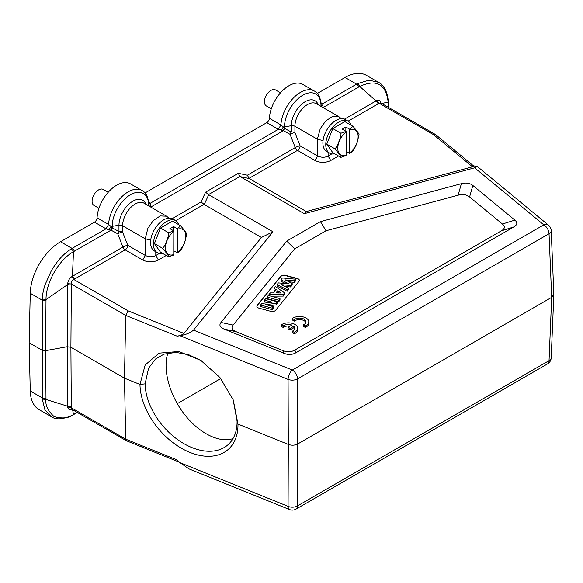 <?xml version="1.0" encoding="UTF-8"?>
<svg xmlns="http://www.w3.org/2000/svg" width="583" height="583" viewBox="0 0 583 583"><rect width="100%" height="100%" fill="white"/><g stroke="black" fill="none" stroke-linecap="round" stroke-linejoin="round"><path stroke-width="0.87" d="M472.5 166.796L473.753 166.068L435.625 134.622L433.417 134.571L472.5 166.796L306.33 211.534L249.138 178.515L247.381 175.199L238.309 173.275L239.883 176.467L304.29 213.669L474.642 167.809L543.822 224.849A7.382 4.263 -120 0 1 549.04 233.732L297.534 378.943A7.382 4.059 179.8 0 1 288.082 379.416A7.382 3.462 -68 0 1 292.316 370.059L543.822 224.849A7.382 4.941 -50.5 0 1 548.523 225.184A7.382 7.382 0 0 1 551.197 230.569A7.382 4.241 177.6 0 1 549.04 233.732L551.693 297.345L297.767 443.947C294.816 445.427 291.66 445.587 288.308 444.421L288.082 506.365A7.382 4.467 0.2 0 0 297.534 505.891A7.382 4.263 60 0 1 296.011 509.112A7.382 7.382 0 0 1 289.547 509.564A7.382 3.462 -68 0 1 288.082 506.365L179.987 462.669L177.166 459.98L125.731 439.188L126.431 440.763L179.535 462.239M280.51 92.806L275.548 89.942A9.233 5.327 120 0 0 268.435 92.413A9.233 5.327 120 0 0 264.405 101.704A9.233 5.327 120 0 0 266.322 105.931L271.277 108.795M108.183 192.303L103.22 189.439A9.233 5.327 120 0 0 96.108 191.909A9.233 5.327 120 0 0 92.078 201.201A9.233 5.327 120 0 0 93.987 205.427L98.95 208.291M60.537 241.719L72.095 248.394L106.019 228.806L108.591 224.44A27.692 15.989 -60 0 1 121.184 197.367A27.692 15.989 -60 0 1 141.99 190.503L130.468 183.849A27.692 15.989 120 0 0 109.662 190.714A27.692 15.989 120 0 0 97.069 217.787A3.695 2.135 -60 0 1 94.468 222.13L60.537 241.719A42.836 24.734 120 0 0 30.258 293.264L29.15 342.753L30.258 390.967A42.836 24.734 120 0 0 39.119 409.667L51.136 416.605M97.069 217.787L108.591 224.44L110.974 226.408L109.043 229.811L110.894 230.088L112.22 227.807L112.184 226.335A3.695 2.135 180 0 1 110.974 226.408L112.271 227.895L111.025 230.161L117.73 233.798A3.695 2.004 118.5 0 1 118.968 231.531A3.695 2.135 180 0 1 122.598 232.07A3.695 0.765 -21.4 0 0 117.73 233.798L122.918 247.054A3.695 0.765 158.6 0 1 127.779 245.334L145.349 255.478C149.095 257.161 152.578 257.169 155.799 255.5L158.408 259.996C153.183 262.474 147.965 262.474 142.74 259.996L145.349 255.478L145.225 238.819L122.598 225.752A3.695 2.135 0 0 0 118.968 225.213L112.184 226.335A25.798 14.896 120 0 1 130.424 194.737A25.798 14.896 120 0 1 148.665 205.267L148.432 205.733M168.567 232.726L173.763 230.875L173.807 231.393L173.763 254.997L168.567 256.848C168.851 256.6 168.181 255.369 166.57 253.146L162.533 248.271C163.779 247.469 165.127 245.071 166.57 241.085C168.196 237.15 168.866 234.359 168.567 232.726L160.463 228.048L172.524 221.088L180.628 225.767L177.421 228.762L177.421 252.884L180.038 250.901L181.881 248.598L184.658 242.703L186.72 234.14M180.628 225.767L184.658 230.642C186.29 232.887 186.954 234.126 186.655 234.344M177.421 228.762L173.545 226.525L173.545 230.744M173.807 250.799L177.421 252.884M173.545 226.525L169.886 228.638L173.763 230.875M162.533 248.271L154.429 243.592L160.463 252.169L168.567 256.848M160.463 228.048L154.429 243.592M162.424 253.299A18.467 10.662 -60 0 1 157.264 252.614A18.467 10.662 -60 0 1 157.264 231.298A18.467 10.662 -60 0 1 175.723 220.636A18.467 10.662 -60 0 1 178.901 224.768M175.723 220.636L172.852 218.975A18.467 10.662 120 0 0 154.386 229.636A18.467 10.662 120 0 0 154.386 250.96L157.264 252.614M74.347 251.193A3.695 2.135 60 0 0 72.095 248.394L71.148 248.963A3.695 2.106 57.5 0 1 73.487 251.71L72.43 276.204L74.69 279.002L125.17 249.852A3.695 2.135 60 0 1 122.918 247.054L71.775 276.685C69.37 278.39 68.022 280.729 67.723 283.681L67.621 284.577L46.006 299.596C45.853 282.609 58.876 259.778 73.487 251.71A33.814 26.701 -95.5 0 1 74.347 251.193L111.025 230.161M67.723 283.681L71.308 283.987C71.25 281.917 72.081 280.416 73.793 279.476L71.775 276.685M290.108 326.108A6.449 3.724 0 0 0 283.243 327.508L281.276 326.371L281.276 324.862L283.243 325.999A6.449 3.724 180 0 1 291.923 325.066L288.119 327.26L290.094 328.397L293.89 326.21A6.449 3.724 180 0 1 294.889 328.2A6.449 3.724 180 0 1 292.258 331.202L294.247 332.354A9.233 5.327 0 0 0 297.709 328.193A9.233 5.327 0 0 0 291.536 323.164A9.233 5.327 0 0 0 281.276 324.862M292.258 331.202L292.258 332.711L294.247 333.862L294.247 332.354M294.247 333.862A9.233 5.327 0 0 0 297.709 329.701L297.709 328.193M283.243 327.508L283.243 325.999M290.094 328.397L290.094 329.905L288.119 328.768L288.119 327.26M290.094 329.905L293.89 327.719L293.89 326.21M294.758 328.95A6.449 3.724 0 0 0 293.89 327.719M305.339 325.963A9.233 5.327 0 0 0 308.793 321.809A9.233 5.327 0 0 0 302.621 316.78A9.233 5.327 0 0 0 292.36 318.471L294.328 319.608A6.449 3.724 180 0 1 301.535 318.274A6.449 3.724 180 0 1 305.973 321.816A6.449 3.724 180 0 1 303.342 324.818L305.339 325.963L305.339 327.471A9.233 5.327 0 0 0 308.793 323.317L308.793 321.809M305.842 322.567A6.449 3.724 0 0 0 300.901 319.681A6.449 3.724 0 0 0 294.328 321.116L292.36 319.98L292.36 318.471M294.328 321.116L294.328 319.608M305.339 327.471L303.342 326.32L303.342 324.818M272.13 302.22L264.493 300.165L265.71 298.656L277.421 301.812L276.145 303.386L265.666 304.566L273.493 306.673L272.276 308.181L260.557 305.026L261.876 303.4L272.13 302.22M264.493 300.165L264.493 301.673L268.209 302.672M272.276 308.181L272.276 309.69L260.557 306.534L260.557 305.026M272.276 309.69L273.493 308.181L273.493 306.673M269.616 305.63L276.145 304.894L276.145 303.386M276.145 304.894L277.421 303.313L277.421 301.812M278.681 300.245L266.97 297.097L268.282 295.472L279.993 298.627L278.681 300.245L278.681 301.754L279.993 300.136L279.993 298.627M266.97 297.097L266.97 298.598L278.681 301.754M277.748 290.728L275.978 292.921L281.225 292.987L277.748 290.728L277.748 292.236L278.856 292.957M277.187 292.936L277.748 292.236M284.628 292.885L283.243 294.597L268.931 294.663L270.359 292.899L273.587 292.914L276.182 289.7L274.054 288.323L275.446 286.603L284.628 292.885L284.628 294.393L283.243 296.106L283.243 294.597M275.38 290.691L274.054 289.831L274.054 288.323M268.931 295.647L268.931 294.663M270.833 296.157L283.243 296.106M288.468 283.673L280.999 279.723L282.42 277.967L295.683 279.199L294.342 280.86L285.32 279.906L292.178 283.542L290.618 285.466L281.298 284.672L288.483 288.111L287.164 289.744L277.027 284.635L278.419 282.915L288.468 283.673M280.999 279.723L280.999 281.232L285.145 283.425M287.164 289.744L287.164 291.252L277.027 286.144L277.027 284.635M287.164 291.252L288.483 289.62L288.483 288.111M285.138 286.508L290.618 286.974L290.618 285.466M290.618 286.974L292.178 285.051L292.178 283.542M288.869 281.786L294.342 282.369L294.342 280.86M294.342 282.369L295.683 280.707L295.683 279.199M256.877 306.388A3.695 2.135 180 0 1 257.212 305.638L280.62 276.655A3.695 2.135 180 0 1 285.532 275.621L297.243 278.776A3.695 2.135 180 0 1 299.363 280.554M280.62 276.349L257.212 305.332A3.695 2.135 0 0 0 256.87 306.235A3.695 2.135 0 0 0 258.998 308.167L270.716 311.322A3.695 2.135 0 0 0 275.621 310.287L299.028 281.305A3.695 2.135 0 0 0 299.378 280.408A3.695 2.135 0 0 0 297.243 278.47L285.532 275.322A3.695 2.135 0 0 0 280.62 276.349L280.62 276.655M294.838 350.062L501.358 230.832C504.951 228.718 505.293 226.444 502.393 224.003L469.592 196.959C466.619 194.554 462.8 193.957 458.129 195.181L326.028 230.744L294.699 248.839L233.098 325.103C230.977 327.792 231.998 330 236.166 331.72L283.017 350.66C287.237 352.336 291.179 352.132 294.838 350.062L295.931 352.744L513.834 226.94C517.398 224.827 517.74 222.553 514.869 220.112L472.835 185.452C469.847 183.055 466.028 182.464 461.372 183.674L320.439 221.62L326.028 230.744M320.439 221.62L286.719 241.085L221.001 322.45C218.902 325.139 219.929 327.347 224.069 329.074L284.11 353.342C288.33 355.003 292.272 354.799 295.931 352.744M286.719 241.085L294.699 248.839M306.33 211.534L304.29 213.669M238.309 173.275L205.566 192.179L208.51 194.576L272.953 231.764L261.417 237.463L183.929 333.403C183.179 334.416 180.919 335.349 177.166 336.202L125.731 315.41L71.308 283.987L71.337 285.094L67.621 284.577L67.183 346.732L45.62 350.645L46.006 399.479C45.124 405.098 47.842 410.826 54.146 416.663C62.636 418.893 69.078 418.179 73.487 414.513L72.591 409.674M553.85 294.233L551.693 297.345L549.04 360.68L297.534 505.891L297.534 378.943A7.382 4.263 60 0 0 292.316 370.059L193.512 330.116L272.953 231.764M205.566 192.179L201.069 201.937L204.006 204.334L261.417 237.463M166.563 216.198L160.238 215.914L153.358 220.483L147.9 228.244L145.225 238.819L150.727 240.028M67.723 406.992L71.308 407.765L70.9 347.264L67.183 346.732L67.723 406.992C68.022 409.346 69.37 410.068 71.775 409.157M30.258 390.967L42.26 397.897L42.297 399.064L46.006 399.479L67.621 406.213L71.337 406.745M77.357 412.429L73.939 414.404A3.695 2.135 60 0 0 74.347 414.025A33.814 7.025 -38.6 0 1 73.487 414.513A3.695 2.237 60.7 0 1 73.043 414.914C63.132 419.541 55.8 420.088 51.034 416.546L44.898 409.798L42.297 399.049M71.84 409.171L71.308 407.787L125.731 439.188L124.456 378.178L70.9 347.264L71.337 285.094M201.434 360.775L188.732 354.734L175.971 352.394L164.012 354.136L155.486 359.062L148.578 368.186L145.109 383.847L139.964 384.452L145.182 364.951L159.115 353.145L178.85 351.491L200.763 360.338L219.966 377.544L233.258 399.989L237.966 424.067A59.823 39.09 49.2 0 1 189.861 452.386A59.823 39.09 49.2 0 1 139.964 384.452L124.456 378.178L125.731 315.41L128.114 310.841L73.793 279.476L74.69 279.002M193.512 330.116C190.35 332.835 185.846 334.7 179.987 335.721L177.166 336.202M474.642 167.809L477.164 166.344L473.505 165.856M340.895 133.23L346.091 131.379L346.134 131.896L346.091 155.501L340.895 157.352C341.179 157.111 340.516 155.872 338.898 153.65L334.868 148.774C336.114 147.973 337.455 145.582 338.898 141.589C340.53 137.654 341.193 134.87 340.895 133.23L332.791 128.552L344.852 121.592L352.955 126.271L349.749 129.273L349.749 153.387L352.372 151.405L354.216 149.102L356.993 143.207L359.055 134.644M352.955 126.271L356.993 131.146C358.618 133.398 359.288 134.629 358.99 134.848M349.749 129.273L345.872 127.028L345.872 131.255M346.134 151.303L349.749 153.387M345.872 127.028L342.221 129.142L346.091 131.379M334.868 148.774L326.764 144.096L332.791 152.673L340.895 157.352M332.791 128.552L326.764 144.096M334.751 153.803A18.467 10.662 -60 0 1 329.592 153.125A18.467 10.662 -60 0 1 329.592 131.802A18.467 10.662 -60 0 1 348.051 121.14A18.467 10.662 -60 0 1 351.228 125.272M348.051 121.14L345.18 119.486A18.467 10.662 120 0 0 326.72 130.14A18.467 10.662 120 0 0 326.72 151.463L329.592 153.125M341.346 118.633L338.905 116.717L332.565 116.418L325.686 120.987L320.227 128.748L317.575 138.441L317.56 139.322L323.062 140.532M328.098 152.258L328.127 156.011C324.906 157.672 321.43 157.665 317.684 155.982L300.114 145.837A3.695 2.135 -60 0 1 297.505 150.356L248.948 178.391M331.793 153.89L328.127 156.011L330.736 160.507C325.503 162.978 320.286 162.978 315.075 160.5L317.684 155.982L317.56 139.322L294.925 126.263A3.695 2.135 0 0 0 291.303 125.717L284.511 126.839A3.695 2.135 180 0 1 283.302 126.919L284.548 128.311L283.221 130.599L278.353 129.309L280.919 124.944A27.692 15.989 -60 0 1 293.511 97.871A27.692 15.989 -60 0 1 314.317 91.006L302.796 84.353A27.692 15.989 120 0 0 281.99 91.218A27.692 15.989 120 0 0 269.404 118.298A3.695 2.135 -60 0 1 266.795 122.641L144.985 192.966M323.091 107.578L358.851 86.933A33.814 26.701 -95.5 0 1 359.726 86.452A3.695 2.157 -117.5 0 0 357.554 83.609L368.937 80.184L378.374 82.225L366.452 75.345A42.836 24.734 120 0 0 345.034 77.466L317.312 93.469M433.417 134.571L379.096 103.213L378.272 103.73L376.013 100.932L359.726 86.452C376.407 78.771 385.895 83.967 388.176 102.047L388.387 107.323M378.374 82.225C383.92 84.95 387.243 91.305 388.344 101.296L388.176 102.047L381.734 103.49M380.779 102.987L379.096 103.213L376.705 100.633L376.013 100.932L344.48 119.136M380.99 103.65L380.845 102.972M380.903 102.87C380.364 100.385 378.965 99.642 376.705 100.633M338.905 116.717L316.321 103.672A17.723 10.232 120 0 0 302.664 108.423A17.723 10.232 120 0 0 294.925 126.263L294.925 132.581A3.695 0.765 -21.4 0 0 290.057 134.301A3.695 2.004 118.5 0 1 291.303 132.035A3.695 2.135 180 0 1 294.925 132.581L300.114 145.837A3.695 0.765 158.6 0 0 295.246 147.565L290.057 134.301L283.36 130.672L284.599 128.406L284.511 126.839A25.798 14.896 120 0 1 302.752 95.248A25.798 14.896 120 0 1 320.993 105.778L320.985 106.368M148.658 205.865L148.665 205.267A3.695 2.135 0 0 0 148.803 204.684A3.695 2.135 0 0 0 148.796 204.575L150.757 205.719L150.327 206.827M148.752 205.923L148.803 204.735M148.774 203.474L150.334 203.219L150.757 205.719M94.468 222.13L106.019 228.806L109.05 229.804M71.148 248.963C62.192 254.917 57.272 261.075 51.348 270.672L44.986 284.927C43.543 289.955 42.697 292.681 42.297 298.977L46.006 299.604L45.62 350.645L41.903 350.121L29.15 342.753M42.297 298.962L42.26 300.187L30.258 293.264M189.038 468.936L179.987 462.669M237.966 424.067L288.308 444.421L288.082 379.416L179.987 335.721M167.919 353.058C162.497 368.879 169.223 394.4 183.885 413.631C198.519 432.899 219.201 443.415 232.996 438.591M357.554 83.609L356.592 84.134L345.034 77.466M321.022 102.776L322.661 103.723L323.091 106.23L322.661 107.33M321.131 105.355L321.08 106.419M323.091 106.23L321.131 105.078A3.695 2.135 180 0 1 321.138 105.188L321.138 105.188A3.695 2.135 180 0 1 320.993 105.778L320.767 106.237M269.404 118.298L280.919 124.944L283.302 126.919L281.37 130.315M358.851 86.933A3.695 2.135 -120 0 0 356.592 84.134L322.661 103.723L321.109 104.022M296.004 509.112L547.517 363.909A7.382 4.263 -120 0 0 549.04 360.68A7.382 4.278 2.4 0 0 551.197 357.816L553.85 294.481M145.109 383.847A56.128 36.678 -130.8 0 0 176.809 439.006A56.128 36.678 -130.8 0 0 227.727 444.989A56.128 36.678 -130.8 0 0 237.062 421.108L233.134 399.719M237.966 424.089L237.062 421.108M220.775 378.535L177.254 403.662M177.458 229.279A14.4 8.315 -60 0 1 185.817 236.02A14.4 8.315 -60 0 1 177.458 252.417M173.807 254.523A14.4 8.315 -60 0 1 165.448 247.782A14.4 8.315 -60 0 1 173.807 231.393M155.77 251.754L155.799 255.5L159.458 253.386M142.74 259.996L125.17 249.852A3.695 2.135 -60 0 0 127.779 245.334L122.598 232.07L122.598 225.752A17.723 10.232 120 0 1 130.33 207.92A17.723 10.232 120 0 1 143.994 203.168L166.578 216.206L169.019 218.122M233.098 325.103L221.001 322.45M224.069 329.074L236.166 331.72M283.017 350.66L284.11 353.342M501.358 230.832L513.834 226.94M514.869 220.112L502.393 224.003M469.592 196.959L472.835 185.452M461.372 183.674L458.129 195.181M240.072 176.591L249.138 178.515M239.883 176.467L208.51 194.576M204.232 204.444L208.729 194.686M172.153 218.632L201.069 201.937M204.006 204.334L175.753 220.651M166.213 255.492L158.408 259.996M183.929 333.403L128.114 310.841M112.271 227.895L118.968 231.531L118.968 225.213A19.625 11.332 -60 0 1 130.49 202.775A19.625 11.332 -60 0 1 145.918 204.283M74.347 414.025L77.233 412.356M349.793 129.783A14.4 8.315 -60 0 1 358.144 136.531A14.4 8.315 -60 0 1 349.793 152.921M346.134 155.034A14.4 8.315 -60 0 1 337.776 148.286A14.4 8.315 -60 0 1 346.134 131.896M315.075 160.5L297.505 150.356A3.695 2.135 60 0 1 295.246 147.565L247.381 175.199M338.548 155.996L330.736 160.507M378.272 103.73L348.08 121.155M318.252 104.787A19.625 11.332 -60 0 0 302.817 103.278A19.625 11.332 -60 0 0 291.303 125.717L291.303 132.035L284.599 128.406M150.757 207.074L283.36 130.672M148.687 202.272L150.334 203.219L278.353 129.309L266.795 122.641M45.977 300.711A3.695 2.04 -179.6 0 1 42.26 300.187L42.26 397.897A3.695 2.223 -0.4 0 0 45.977 398.429M388.344 101.296L388.395 102.419A3.695 2.15 177.8 0 1 388.227 103.111M73.939 414.404L73.043 414.914M126.431 440.763L71.381 409.069L72.183 408.814M548.523 225.184L477.164 166.344M141.99 190.503C146.027 192.419 148.301 197.149 148.803 204.684L148.803 204.961M289.547 509.564L188.863 468.863M551.197 230.569L553.85 294.182M435.428 134.484L380.816 102.958M380.801 102.951L380.772 103.534M388.395 102.419L388.584 107.44M314.317 91.006C318.384 92.967 320.65 97.696 321.138 105.188L321.131 105.472M547.517 363.909A7.382 7.382 0 0 0 551.205 357.743"/></g></svg>
